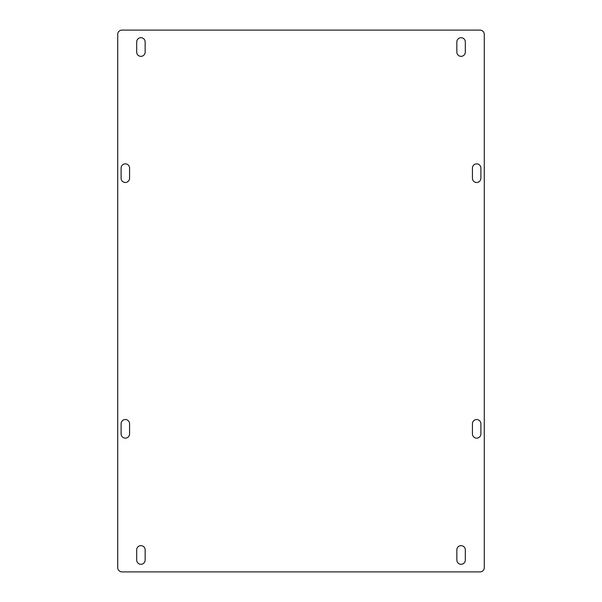 <?xml version="1.0" encoding="UTF-8"?>
<svg xmlns="http://www.w3.org/2000/svg" width="602" height="602" viewBox="0 0 602 602"><rect width="100%" height="100%" fill="white"/><g stroke="black" fill="none" stroke-linecap="round" stroke-linejoin="round"><path stroke-width="0.45" stroke-dasharray="3.01 2.26" d="M480.893 168.093L480.893 178.252A4.229 4.229 0 0 1 476.664 182.481A4.229 4.229 0 0 1 472.427 178.252L472.427 168.093A4.229 4.229 0 0 1 476.664 163.857A4.229 4.229 0 0 1 480.893 168.093M480.893 423.748A4.229 4.229 0 0 0 476.664 419.519A4.229 4.229 0 0 0 472.427 423.748L472.427 433.907A4.229 4.229 0 0 0 476.664 438.143A4.229 4.229 0 0 0 480.893 433.907L480.893 423.748M121.107 178.252A4.229 4.229 0 0 0 125.336 182.481A4.229 4.229 0 0 0 129.573 178.252L129.573 168.093A4.229 4.229 0 0 0 125.336 163.857A4.229 4.229 0 0 0 121.107 168.093L121.107 178.252M465.316 549.889A4.229 4.229 0 0 0 461.087 545.653A4.229 4.229 0 0 0 456.85 549.889L456.85 560.048A4.229 4.229 0 0 0 461.087 564.285A4.229 4.229 0 0 0 465.316 560.048L465.316 549.889M145.15 549.889A4.229 4.229 0 0 0 140.913 545.653A4.229 4.229 0 0 0 136.684 549.889L136.684 560.048A4.229 4.229 0 0 0 140.913 564.285A4.229 4.229 0 0 0 145.15 560.048L145.15 549.889M136.684 52.111A4.229 4.229 0 0 0 140.913 56.347A4.229 4.229 0 0 0 145.15 52.111L145.15 41.952A4.229 4.229 0 0 0 140.913 37.715A4.229 4.229 0 0 0 136.684 41.952L136.684 52.111M465.316 41.952L465.316 52.111A4.229 4.229 0 0 1 461.087 56.347A4.229 4.229 0 0 1 456.85 52.111L456.85 41.952A4.229 4.229 0 0 1 461.087 37.715A4.229 4.229 0 0 1 465.316 41.952M129.573 423.748A4.229 4.229 0 0 0 125.336 419.519A4.229 4.229 0 0 0 121.107 423.748L121.107 433.907A4.229 4.229 0 0 0 125.336 438.143A4.229 4.229 0 0 0 129.573 433.907L129.573 423.748M484.279 34.329A4.229 4.229 0 0 0 480.05 30.1L121.95 30.1A4.229 4.229 0 0 0 117.721 34.329L117.721 567.671A4.229 4.229 0 0 0 121.95 571.9L480.05 571.9A4.229 4.229 0 0 0 484.279 567.671L484.279 34.329"/><path stroke-width="0.9" d="M480.893 168.093L480.893 178.252A4.229 4.229 0 0 1 476.664 182.481A4.229 4.229 0 0 1 472.427 178.252L472.427 168.093A4.229 4.229 0 0 1 476.664 163.857A4.229 4.229 0 0 1 480.893 168.093M480.893 423.748A4.229 4.229 0 0 0 476.664 419.519A4.229 4.229 0 0 0 472.427 423.748L472.427 433.907A4.229 4.229 0 0 0 476.664 438.143A4.229 4.229 0 0 0 480.893 433.907L480.893 423.748M121.107 178.252A4.229 4.229 0 0 0 125.336 182.481A4.229 4.229 0 0 0 129.573 178.252L129.573 168.093A4.229 4.229 0 0 0 125.336 163.857A4.229 4.229 0 0 0 121.107 168.093L121.107 178.252M465.316 549.889A4.229 4.229 0 0 0 461.087 545.653A4.229 4.229 0 0 0 456.85 549.889L456.85 560.048A4.229 4.229 0 0 0 461.087 564.285A4.229 4.229 0 0 0 465.316 560.048L465.316 549.889M145.15 549.889A4.229 4.229 0 0 0 140.913 545.653A4.229 4.229 0 0 0 136.684 549.889L136.684 560.048A4.229 4.229 0 0 0 140.913 564.285A4.229 4.229 0 0 0 145.15 560.048L145.15 549.889M136.684 52.111A4.229 4.229 0 0 0 140.913 56.347A4.229 4.229 0 0 0 145.15 52.111L145.15 41.952A4.229 4.229 0 0 0 140.913 37.715A4.229 4.229 0 0 0 136.684 41.952L136.684 52.111M465.316 41.952L465.316 52.111A4.229 4.229 0 0 1 461.087 56.347A4.229 4.229 0 0 1 456.85 52.111L456.85 41.952A4.229 4.229 0 0 1 461.087 37.715A4.229 4.229 0 0 1 465.316 41.952M129.573 423.748A4.229 4.229 0 0 0 125.336 419.519A4.229 4.229 0 0 0 121.107 423.748L121.107 433.907A4.229 4.229 0 0 0 125.336 438.143A4.229 4.229 0 0 0 129.573 433.907L129.573 423.748M484.279 34.329A4.229 4.229 0 0 0 480.05 30.1L121.95 30.1A4.229 4.229 0 0 0 117.721 34.329L117.721 567.671A4.229 4.229 0 0 0 121.95 571.9L480.05 571.9A4.229 4.229 0 0 0 484.279 567.671L484.279 34.329"/></g></svg>
